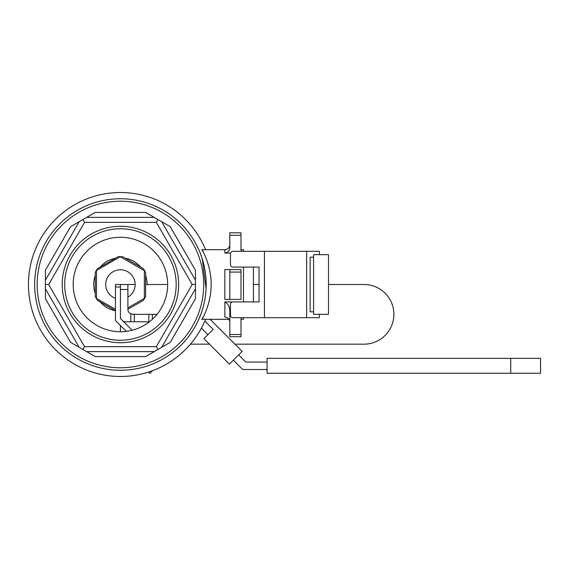 <?xml version="1.0" encoding="UTF-8"?>
<svg xmlns="http://www.w3.org/2000/svg" width="569" height="569" viewBox="0 0 569 569"><rect width="100%" height="100%" fill="white"/><g stroke="black" fill="none" stroke-linecap="round" stroke-linejoin="round"><path stroke-width="0.85" d="M198.083 320.902L201.206 313.334L198.083 320.902A85.763 85.763 0 0 1 35.577 272.01A85.763 85.763 0 0 1 120.429 198.737A85.763 85.763 0 0 1 198.083 320.902A85.763 85.763 0 0 1 35.577 272.01A85.763 85.763 0 0 1 120.429 198.737A85.763 85.763 0 0 1 198.083 320.902A85.763 85.763 0 0 1 35.577 272.01A85.763 85.763 0 0 1 120.429 198.737A85.763 85.763 0 0 1 198.083 320.902A85.763 85.763 0 0 1 35.577 272.01A85.763 85.763 0 0 1 120.429 198.737A85.763 85.763 0 0 1 198.083 320.902L197.87 321.357L198.083 320.902M201.753 311.748L203.055 307.502L201.753 311.748M203.297 306.599L203.474 305.937L203.297 306.599M205.381 296.293L205.523 295.204M206.092 288.746L202.258 258.817L206.092 288.746M201.696 257.081L199.669 251.69L201.696 257.081M199.399 251.05L198.097 248.134L199.399 251.05M198.083 248.098L197.585 247.053L198.083 248.098M203.353 252.273C197.443 242.607 211.206 260.559 211.163 284.486C211.206 308.441 197.443 326.4 203.353 316.727C197.443 326.4 211.206 308.441 211.163 284.486C211.206 260.559 197.443 242.607 203.353 252.273M148.537 372.083A91.979 91.979 0 0 1 120.429 376.479A91.979 91.979 0 0 0 148.537 372.083L149.875 373.42L152.634 370.654A91.979 91.979 0 0 0 201.383 328.164L207.891 334.672L201.383 328.164A91.979 91.979 0 0 1 152.634 370.654M120.429 340.241A55.741 55.741 0 0 0 168.701 256.626A55.741 55.741 0 0 0 72.156 256.626A55.741 55.741 0 0 0 120.429 340.241A55.741 55.741 0 0 0 168.701 256.626A55.741 55.741 0 0 0 72.156 256.626A55.741 55.741 0 0 0 120.429 340.241M243.482 319.301L243.482 317.687L243.482 319.301L240.993 319.301L243.482 319.301M243.482 301.904L243.482 267.096L243.482 301.904M243.482 251.313L243.482 249.699L243.482 251.313M224.84 253.056L230.566 253.056L224.84 253.056L224.84 249.699C227.856 249.4 229.513 247.743 229.812 244.727C229.513 247.743 227.856 249.4 224.84 249.699L224.84 253.056C227.949 252.622 229.606 250.808 229.812 247.629L229.812 232.792L240.993 232.792L240.993 235.282L240.993 232.792L229.812 232.792L229.812 235.282L240.993 235.282L240.993 251.313L240.993 235.282L229.812 235.282L229.812 247.629C229.606 250.808 227.949 252.622 224.84 253.056M224.84 269.585L229.812 269.585L229.812 299.415L240.993 299.415L240.993 269.585L229.812 269.585L229.812 299.415L240.993 299.415L240.993 269.585L224.84 269.585L229.812 269.585L224.84 269.585L224.84 299.415L229.812 299.415L224.84 299.415L224.84 269.585M224.84 301.904L240.993 301.904L224.84 301.904C228.368 304.017 230.025 307.303 229.812 311.762L229.812 336.706L240.993 336.706L240.993 317.687L240.993 336.706L229.812 336.706L229.812 334.515L240.993 334.515L229.812 334.515L229.812 311.762C230.025 307.303 228.368 304.017 224.84 301.904L224.84 317.054C227.92 317.438 229.577 319.195 229.812 322.324C229.577 319.195 227.92 317.438 224.84 317.054L224.84 301.904M205.573 319.301A91.979 91.979 0 0 1 64.546 357.56A91.979 91.979 0 0 1 64.546 211.44A91.979 91.979 0 0 1 205.573 249.699A91.979 91.979 0 0 0 64.546 211.44A91.979 91.979 0 0 0 64.546 357.56A91.979 91.979 0 0 0 205.573 319.301M161.667 221.682L195.444 280.197L195.444 284.5L192.194 284.5L156.311 222.351L84.546 222.351L48.664 284.5L84.546 346.649L82.918 349.466L79.191 347.31L45.413 288.803L45.413 298.746L45.413 284.5L48.664 284.5L84.546 346.649L156.311 346.649L192.194 284.5L156.311 222.351L84.546 222.351L48.664 284.5L45.413 284.5L45.413 270.254L45.413 280.197L79.191 221.682L70.577 226.654L82.918 219.534L84.546 222.351L82.918 219.534L95.258 212.408L86.652 217.379L154.206 217.379L145.6 212.408L170.28 226.654L161.667 221.682L195.444 280.197L195.444 270.254L195.444 298.746L195.444 288.803L161.667 347.31L170.28 342.339L145.6 356.592L154.206 351.621L86.652 351.621L95.258 356.592L70.577 342.339L79.191 347.31L45.413 288.803L45.413 270.254L45.413 280.197L79.191 221.682L70.577 226.654L95.258 212.408L86.652 217.379L154.206 217.379L145.6 212.408L157.94 219.534L156.311 222.351L157.94 219.534L170.28 226.654L161.667 221.682M120.429 342.723A58.23 58.23 0 0 0 170.856 255.389A58.23 58.23 0 0 0 70.001 255.389A58.23 58.23 0 0 0 120.429 342.723A58.23 58.23 0 0 0 170.856 255.389A58.23 58.23 0 0 0 70.001 255.389A58.23 58.23 0 0 0 120.429 342.723M120.429 237.266A47.234 47.234 0 0 1 161.333 308.113A47.234 47.234 0 0 1 79.525 308.113A47.234 47.234 0 0 1 120.429 237.266A47.234 47.234 0 0 1 161.333 308.113A47.234 47.234 0 0 1 79.525 308.113A47.234 47.234 0 0 1 120.429 237.266M157.94 349.466L156.311 346.649L192.194 284.5L195.444 284.5L195.444 298.746L195.444 288.803L161.667 347.31L170.28 342.339L145.6 356.592L154.206 351.621L86.652 351.621L95.258 356.592L82.918 349.466L84.546 346.649L156.311 346.649L157.94 349.466M253.425 267.096L253.425 301.904L253.425 284.5L259.037 284.5L253.425 284.5L253.425 267.096M313.583 314.33L313.583 254.67L328.498 254.67L328.498 314.33L313.583 314.33M264.436 251.313L264.436 317.687L232.934 317.687A2.489 2.489 0 0 1 230.452 315.198L230.452 304.387A2.489 2.489 0 0 1 232.934 301.904L259.037 301.904L259.037 267.096L232.934 267.096A2.489 2.489 0 0 1 230.452 264.613L230.452 253.795A2.489 2.489 0 0 1 232.934 251.313L319.365 251.313L319.365 254.67M313.583 311.848L310.141 311.848L310.141 257.152L313.583 257.152M264.436 317.687L319.365 317.687L319.365 314.33M306.627 317.687L306.627 251.313M510.72 358.335L267.096 358.335L267.096 373.25L540.55 373.25L540.55 358.335L510.72 358.335L510.72 373.25M210.096 319.301L242.166 351.372L229.421 364.117L203.937 338.626L213.162 329.394L204.826 321.065M135.138 284.5L127.89 284.5L127.89 309.358A4.972 4.972 0 0 0 130.799 313.882L132.862 314.33L157.051 314.33L148.801 314.33L148.801 321.791L149.419 321.791L125.4 321.791A4.972 4.972 0 0 1 123.238 321.293A4.972 4.972 0 0 0 125.4 321.791L148.801 321.791L148.801 314.33L134.312 314.33L134.312 321.791L134.312 314.33L130.799 313.882L130.799 321.791L130.799 313.882A4.972 4.972 0 0 1 127.89 309.358L127.89 284.5L120.429 284.5L120.429 318.484L132.186 330.248M233.375 360.156L242.735 369.516L267.096 369.516L242.735 369.516L233.375 360.156M120.429 316.819A4.972 4.972 0 0 0 120.927 318.981A4.972 4.972 0 0 1 120.429 316.819M267.096 362.062L245.822 362.062L238.653 354.885L245.822 362.062L267.096 362.062M120.429 325.518L120.429 331.734M234.961 344.16L364.046 344.16A29.83 29.83 0 0 0 393.883 314.33A29.83 29.83 0 0 0 364.046 284.5L328.498 284.5M167.663 284.5L145.614 284.5M190.43 344.16L209.47 344.16M126.282 331.371L115.457 320.546L115.457 284.5L127.89 284.5M147.151 284.5A26.722 26.722 0 0 0 145.614 275.574M140.756 267.153A26.722 26.722 0 0 0 125.294 258.219M115.564 258.219A26.722 26.722 0 0 0 100.101 267.153M95.243 275.574A26.722 26.722 0 0 0 95.243 293.426M100.101 301.847A26.722 26.722 0 0 0 115.457 310.759M120.429 256.655L96.317 270.581L97.391 268.717L118.274 256.655L122.584 256.655L143.466 268.717L145.614 272.444L145.614 296.556L143.466 300.283L127.89 309.28M115.457 310.717L97.391 300.283L95.243 296.556L95.243 272.444L96.317 270.581M96.317 298.419L115.457 309.28M96.481 270.673L96.481 298.327M115.457 298.348A14.709 14.709 0 0 1 120.429 269.791A14.709 14.709 0 0 1 127.89 297.182M127.89 307.843L144.377 298.327L144.377 270.673L120.429 256.847M70.577 342.339L79.191 347.31L70.577 342.339L45.413 298.746L70.577 342.339M195.444 280.197L195.444 270.254L195.444 280.197M120.429 201.22A83.28 83.28 0 0 1 192.55 326.137A83.28 83.28 0 0 1 48.308 326.137A83.28 83.28 0 0 1 120.429 201.22A83.28 83.28 0 0 1 192.55 326.137A83.28 83.28 0 0 1 48.308 326.137A83.28 83.28 0 0 1 120.429 201.22M229.812 272.067L240.993 272.067L229.812 272.067M195.444 298.746L170.28 342.339L195.444 298.746M145.6 356.592L95.258 356.592L145.6 356.592M45.413 270.254L70.577 226.654L45.413 270.254M95.258 212.408L145.6 212.408L95.258 212.408M170.28 226.654L195.444 270.254L170.28 226.654M127.89 289.472L120.429 289.472L127.89 289.472M152.321 314.33L152.321 319.344L152.321 314.33M115.457 286.982L120.429 286.982M201.981 319.301L228.902 319.301L201.981 319.301M201.981 249.699L224.84 249.699L201.981 249.699M240.993 249.699L243.482 249.699L240.993 249.699"/></g></svg>
